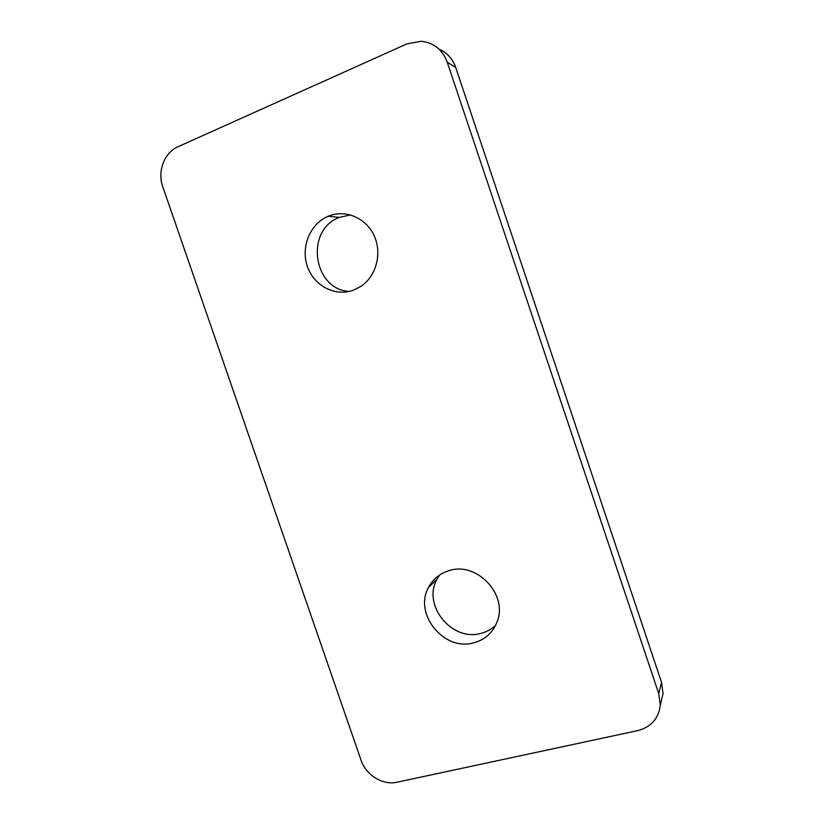 <?xml version="1.0" encoding="UTF-8"?>
<svg xmlns="http://www.w3.org/2000/svg" width="824" height="824" viewBox="0 0 824 824"><rect width="100%" height="100%" fill="white"/><g stroke="black" fill="none" stroke-linecap="round" stroke-linejoin="round"><path stroke-width="1.24" d="M449.276 570.579C476.962 561.381 508.377 594.866 497.037 621.935C492.762 632.739 485.037 639.692 473.872 642.792C443.971 651.753 413.246 613.736 428.645 587.234C433.136 578.87 440.016 573.319 449.276 570.579M495.482 625.529C491.403 629.289 486.644 631.884 481.195 633.296C451.964 642.123 421.97 605.074 437.05 579.169L439.666 574.946M328.549 216.115C345.431 209.142 366.144 217.917 374.178 235.757C382.387 253.504 376.146 276.452 360.675 286.515L353.733 290.069C335.481 297.062 314.006 285.979 307.404 266.492C300.544 247.107 310.102 223.644 328.271 216.228L328.549 216.115M349.428 291.366C313.12 289.914 304.674 229.896 339.375 217.402L350.53 214.91M439.027 49.162C447.061 52.654 452.634 58.782 455.734 67.516L661.559 682.416L663.062 693.623L660.858 702.738M658.736 693.664L660.281 705.148C658.664 718.569 651.145 727.056 637.725 730.62L397.003 782.223C382.882 785.56 365.897 775.116 361.097 760.325L162.761 186.739C157.188 171.567 164.275 152.564 177.902 146.796L406.932 43.878L421.322 41.272C433.836 42.735 442.467 49.708 447.226 62.181L658.736 693.664L661.559 682.416M455.734 67.516L447.226 62.181M339.375 217.402L328.271 216.228M437.05 579.169L428.645 587.234M660.281 705.148L663.062 693.623"/></g></svg>
